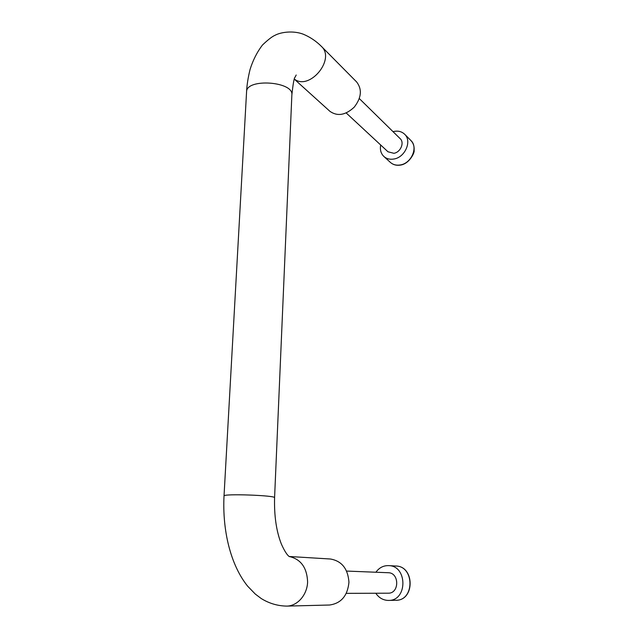 <?xml version="1.0" encoding="UTF-8"?>
<svg xmlns="http://www.w3.org/2000/svg" width="638" height="638" viewBox="0 0 638 638"><rect width="100%" height="100%" fill="white"/><g stroke="black" fill="none" stroke-linecap="round" stroke-linejoin="round"><path stroke-width="0.96" d="M294.373 79.072C309.366 90.995 335.795 59.318 321.424 46.407L356.618 81.935C362.288 89.352 361.483 97.766 354.21 107.168C345.565 115.207 337.47 116.594 329.934 111.339L294.333 79.176M246.563 91.96L246.571 91.816C246.252 78.035 293.998 81.425 291.861 94.974L274.579 497.752C276.445 495.407 222.933 493.469 224.026 495.949C222.271 530.337 230.533 565.061 247.711 586.25L255.296 594.066L261.245 598.548C269.204 603.46 277.753 605.98 286.885 606.1L329.591 605.015C341.147 603.373 347.598 595.772 348.954 582.223C347.933 568.713 341.745 560.977 330.396 559.008L289.173 556.488M359.338 98.587L400.178 138.677C404.707 142.657 400.528 152.37 393.877 153.303L387.992 151.78L346.219 112.982M393.04 131.667C397.673 130.487 401.525 131.34 404.62 134.219C412.236 141.03 405.074 157.49 393.805 159.029C389.874 159.667 386.572 158.83 383.901 156.493C380.894 153.559 379.825 149.731 380.687 144.993M346.649 571.074L388.199 572.725C399.54 572.613 399.555 593.659 388.143 593.196L346.354 593.348M375.91 572.23C379.171 567.708 383.406 565.499 388.622 565.619C407.594 565.651 407.722 600.908 388.534 600.414L387.721 600.406C382.784 600.055 378.805 597.67 375.782 593.236M286.885 606.1C297.579 605.925 307.149 594.863 307.612 582.031C307.014 567.668 300.881 559.159 289.213 556.511M400.217 164.963C396.334 165.585 393.064 164.74 390.416 162.427C393.191 164.843 396.557 165.728 400.528 165.083C409.556 163.783 414.963 152.171 414.102 150.385C414.437 146.421 413.368 143.119 410.88 140.496C418.432 147.242 411.374 163.48 400.217 164.963M395.807 600.278C414.995 600.701 414.804 566.113 395.831 566.018C414.58 566.05 414.772 600.765 395.807 600.278L388.534 600.414M321.424 46.407C316.153 41.127 310.068 37.036 303.162 34.157C293.121 30.385 280.903 32.083 274.946 35.329C272.107 36.557 267.92 39.811 262.393 45.099C257.026 52.188 252.911 60.315 250.056 69.494C248.054 77.597 246.89 85.037 246.571 91.816L224.026 495.949M296.199 75.005L295.083 77.174C294.166 77.605 293.089 83.538 291.861 94.974M274.579 497.776C274.117 515.919 276.366 531.318 281.334 543.959C286.741 556.192 289.708 556.655 289.421 556.663M410.88 140.496L404.62 134.219M390.416 162.427L383.901 156.493M395.831 566.018L388.622 565.619"/></g></svg>
